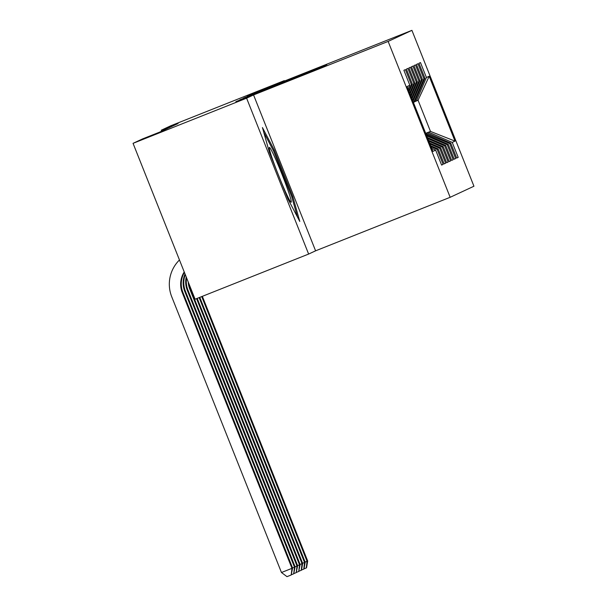 <?xml version="1.0" encoding="UTF-8"?>
<svg xmlns="http://www.w3.org/2000/svg" width="607" height="607" viewBox="0 0 607 607"><rect width="100%" height="100%" fill="white"/><g stroke="black" fill="none" stroke-linecap="round" stroke-linejoin="round"><path stroke-width="0.91" d="M326.786 64.737L247.284 96.346L326.786 64.737M289.342 80.397L235.88 101.657L289.342 80.397M246.601 98.182L308.629 254.06L315.594 250.82L253.559 94.942L246.601 98.182L133.054 143.343L142.531 138.927L159.353 132.243L178.101 123.509L161.28 130.202L161.667 131.165M253.559 94.942L388.139 41.42L411.918 30.35L473.946 186.228L450.166 197.298L388.139 41.42M284.463 81.035L284.304 80.632L277.338 83.872L411.918 30.35M284.304 80.632L170.757 125.786L161.28 130.202M321.74 67.005L243.551 98.084L321.74 67.005M325.193 65.677L239.719 99.874L325.2 65.677M425.697 133.328L430.477 131.423L418.071 100.246L429.195 76.239L426.425 77.521L420.476 62.567L418.967 63.272L424.923 78.227L423.914 78.69L417.965 63.735L416.455 64.441L422.404 79.396L421.402 79.866L415.446 64.911L413.944 65.609L419.892 80.564L418.883 81.035L412.935 66.08L411.425 66.778L417.381 81.733L416.372 82.203L410.423 67.248L408.913 67.954L414.862 82.909L413.86 83.371L407.912 68.416L406.402 69.122L412.35 84.077L411.349 84.548L405.393 69.593L403.89 70.291L409.839 85.246L408.139 89.206M429.195 76.239L455.007 141.112L452.245 142.402L428.717 132.243L425.735 133.426M456.654 157.972L458.194 157.357L452.245 142.402M458.194 157.357L456.692 158.063L450.735 143.108L449.734 143.571L425.795 133.578M454.142 159.14L455.682 158.526L449.734 143.571M455.682 158.526L454.173 159.231L448.224 144.276L447.222 144.739L426.713 135.885M451.631 160.309L453.171 159.702L447.222 144.739M453.171 159.702L451.661 160.4L445.713 145.445L444.703 145.915L427.798 138.608M449.112 161.485L450.66 160.87L444.703 145.915M450.66 160.87L449.15 161.568L443.201 146.613L442.192 147.084L428.883 141.332M446.6 162.653L448.141 162.039L442.192 147.084M448.141 162.039L446.638 162.744L440.682 147.782L439.68 148.252L429.968 144.056M444.089 163.822L445.629 163.207L439.68 148.252M445.629 163.207L444.119 163.913L438.171 148.958L437.161 149.421L431.046 146.78M441.57 164.99L443.118 164.383L437.161 149.421M443.118 164.383L441.608 165.081L435.659 150.126L432.89 151.416L407.077 86.535L409.839 85.246M411.349 84.548L408.716 90.663M412.35 84.077L409.103 91.634M435.659 150.126L431.698 148.419M413.86 83.371L409.687 93.091M414.862 82.909L410.074 94.062M438.171 148.958L430.613 145.695M416.372 82.203L410.651 95.527M417.381 81.733L411.038 96.498M440.682 147.782L429.528 142.971M418.883 81.035L411.614 97.955M419.892 80.564L412.001 98.926M443.201 146.613L428.451 140.247M421.402 79.866L412.585 100.383M422.404 79.396L412.972 101.354M445.713 145.445L427.366 137.523M413.39 102.401L414.801 101.764L424.923 78.227M423.914 78.69L413.799 102.234M448.224 144.276L426.281 134.8M414.854 101.642L418.071 100.246M426.425 77.521L416.311 101.066M426.205 133.411L425.773 133.517M450.735 143.108L427.207 132.941M133.054 143.343L195.082 299.221L308.629 254.06M315.594 250.82L450.166 197.298M428.717 132.243L430.477 131.423L455.007 141.112M292.877 196.835L274.197 149.891L262.429 127.553L269.341 152.152L288.022 199.096L299.79 221.441L292.877 196.835L291.884 197.237M322.977 66.315L251.594 94.73L322.985 66.315M306.747 73.113L285.624 81.497L306.785 73.212M273.196 150.293L274.197 149.891M201.714 296.58L307.059 561.316L307.688 561.02L202.351 296.33M307.688 561.02L306.527 567.841L304.039 568.842M305.131 562.082L307.059 561.316L306.269 567.955M199.142 297.605L304.547 562.484L305.177 562.188L199.779 297.354M305.177 562.188L304.008 569.009L301.527 570.011M302.62 563.25L304.547 562.484L303.758 569.123M196.569 298.629L302.036 563.653L302.658 563.357L197.207 298.371M302.658 563.357L301.497 570.178L299.008 571.187M300.101 564.419L302.036 563.653L301.247 570.299M280.753 180.81A29.47 1.798 68.3 0 0 284.304 189.179A29.47 1.798 68.3 0 0 290.92 202.131A29.47 1.798 68.3 0 0 287.597 189.164A29.47 1.798 68.3 0 0 276.238 160.476A29.47 1.798 68.3 0 0 269.258 147.668A29.47 1.798 68.3 0 0 276.58 170.339M263.81 132.463L273.567 150.991L291.671 196.478L297.422 216.934M189.149 284.296A22.671 22.626 -115 0 0 190.416 288.795L300.146 564.533L299.517 564.821L298.735 571.468L296.497 572.355M188.216 281.959A22.671 22.626 -115 0 0 189.786 289.084L299.517 564.821L297.589 565.587M300.146 564.533L298.735 571.468M186.599 277.885A22.671 22.626 -115 0 0 187.904 289.964L297.635 565.701L297.005 565.997L296.216 572.636L293.985 573.524M186.212 276.921A22.671 22.626 -115 0 0 187.275 290.26L297.005 565.997L295.078 566.763M297.635 565.701L296.216 572.636M185.287 274.607A22.671 22.626 -115 0 0 185.393 291.132L295.123 566.87L294.494 567.166L293.705 573.805L291.474 574.692M185.036 273.977A22.671 22.626 -115 0 0 184.763 291.428L294.494 567.166L292.559 567.932M295.123 566.87L293.705 573.805M184.407 272.399A22.671 22.626 -115 0 0 182.874 292.308L292.604 568.038L291.975 568.334L291.193 574.981L286.99 576.65L281.466 572.515L171.735 296.777A34.007 33.946 65 0 1 179.467 259.963M184.232 271.951A22.671 22.626 -115 0 0 182.252 292.597L291.975 568.334L281.466 572.515M292.604 568.038L291.193 574.981M190.416 288.795L189.786 289.084M187.904 289.964L187.275 290.26M185.393 291.132L184.763 291.428M182.874 292.308L182.252 292.597"/></g></svg>
